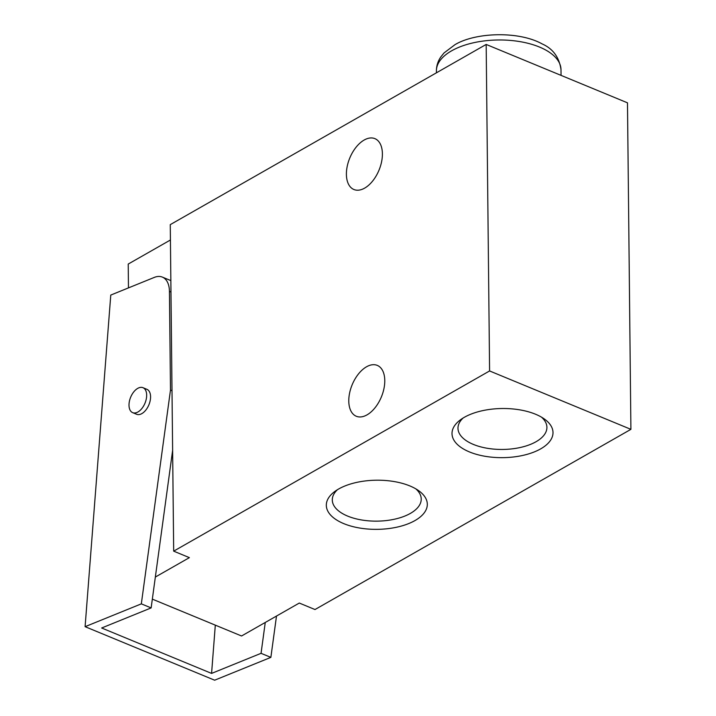 <?xml version="1.0" encoding="UTF-8"?>
<svg xmlns="http://www.w3.org/2000/svg" width="716" height="716" viewBox="0 0 716 716"><rect width="100%" height="100%" fill="white"/><g stroke="black" fill="none" stroke-linecap="round" stroke-linejoin="round"><path stroke-width="1.07" d="M215.31 625.149L211.578 673.407L101.663 627.995L151.139 607.911L155.345 577.051L189.382 557.639L173.684 551.15L489.592 370.951L630.903 429.34L627.485 102.827L486.173 44.437L170.265 224.636L173.684 551.15M211.578 673.407L261.054 653.323L265.26 622.464L241.552 635.987L152.338 599.131M630.903 429.34L314.995 609.54L299.297 603.051L265.26 622.464M415.003 520.55A50.505 24.577 -0.6 0 1 346.275 524.595A50.505 24.577 -0.6 0 1 334.739 491.525A50.505 24.577 -0.6 0 1 418.609 490.648A50.505 24.577 -0.6 0 1 415.003 520.55M540.687 448.86A50.505 24.577 -0.6 0 1 471.96 452.897A50.505 24.577 -0.6 0 1 460.424 419.836A50.505 24.577 -0.6 0 1 544.294 418.95A50.505 24.577 -0.6 0 1 540.687 448.86M489.592 370.951L486.173 44.437M128.468 287.895L128.218 264.061L170.426 239.994M364.158 140.041A27.512 15.824 -67.6 0 0 347.224 166.3A27.512 15.824 -67.6 0 0 353.901 189.507A27.512 15.824 -67.6 0 0 379.024 170.122A27.512 15.824 -67.6 0 0 374.916 138.644A27.512 15.824 -67.6 0 0 364.158 140.041M366.529 366.789A27.512 15.824 -67.6 0 0 349.605 393.048A27.512 15.824 -67.6 0 0 356.273 416.247A27.512 15.824 -67.6 0 0 381.404 396.861A27.512 15.824 -67.6 0 0 377.287 365.393A27.512 15.824 -67.6 0 0 366.529 366.789M541.511 417.168A44.473 21.641 -0.6 0 1 546.908 427.345A44.473 21.641 -0.6 0 1 536.069 441.709A44.473 21.641 -0.6 0 1 487.023 448.234A44.473 21.641 -0.6 0 1 457.98 428.275A44.473 21.641 -0.6 0 1 463.163 417.983M415.826 488.858A44.473 21.641 -0.6 0 1 421.232 499.043A44.473 21.641 -0.6 0 1 410.384 513.399A44.473 21.641 -0.6 0 1 361.338 519.923A44.473 21.641 -0.6 0 1 332.296 499.974A44.473 21.641 -0.6 0 1 337.478 489.681M172.628 450.355L155.345 577.051M85.097 626.679L141.329 603.857L170.48 390.095L169.441 291.412A25.955 14.929 -67.6 0 0 162.371 277.11A25.955 14.929 -67.6 0 0 154.289 277.414L110.774 295.073L85.097 626.679L214.639 680.2L270.863 657.378L276.501 616.046M261.054 653.323L270.863 657.378M151.139 607.911L141.329 603.857M172.001 390.73L170.48 390.095M132.675 412.649L136.604 414.269A13.497 7.76 -67.6 0 0 148.928 404.755A13.497 7.76 -67.6 0 0 146.914 389.325L142.985 387.696A13.497 7.76 -67.6 0 0 137.705 388.385A13.497 7.76 -67.6 0 0 129.408 401.264A13.497 7.76 -67.6 0 0 132.675 412.649A13.497 7.76 -67.6 0 0 145.008 403.135A13.497 7.76 -67.6 0 0 142.985 387.696M436.429 72.808L436.411 70.947A62.292 30.314 -0.6 0 1 498.381 39.98A62.292 30.314 -0.6 0 1 560.995 69.64L561.058 75.377M170.963 292.038L169.441 291.412M436.411 70.947C436.42 65.917 437.879 61.263 440.779 56.994L444.036 52.939L454.973 44.678C475.218 32.417 518.411 30.716 542.137 43.909C552.958 48.715 559.241 57.289 560.995 69.64M170.847 280.609L162.371 277.11"/></g></svg>
